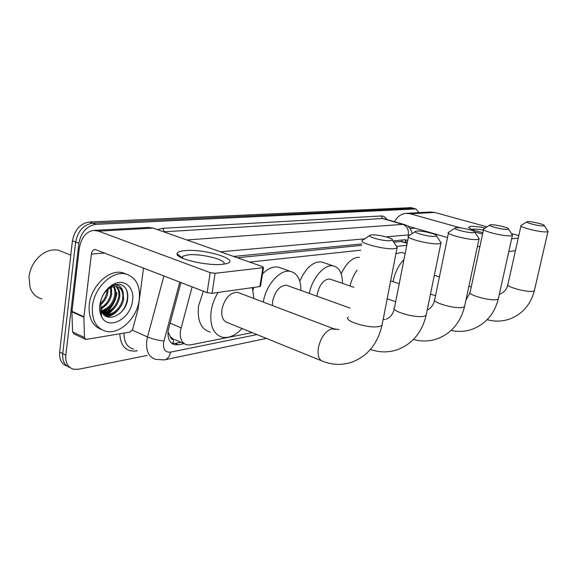 <?xml version="1.0" encoding="UTF-8"?>
<svg xmlns="http://www.w3.org/2000/svg" width="577" height="577" viewBox="0 0 577 577"><rect width="100%" height="100%" fill="white"/><g stroke="black" fill="none" stroke-linecap="round" stroke-linejoin="round"><path stroke-width="0.87" d="M192.148 286.827L180.421 330.736C179.656 338.62 181.863 343.344 187.042 344.916L190.468 344.902L252.142 332.619M167.979 332.02L170.403 336.788C170.886 338.757 172.004 339.622 173.771 339.391L172.732 343.51M173.771 339.391L170.403 336.788M402.082 240.032L401.938 241.532L393.73 242.174M361.613 245.376L237.342 257.753M406.785 245.29L396.969 246.343M360.719 250.209L249.625 262.081M180.969 282.485L168.131 330.671C167.395 338.483 169.638 343.185 174.845 344.772L178.358 344.772L184.121 343.64M180.904 342.233L175.134 343.351L171.859 343.394M113.251 309.402L108.483 314.328L113.251 309.402M107.798 314.862L105.858 316.196L107.798 314.862M147.193 355.439L78.458 369.28L73.604 369.251C67.898 367.484 65.309 362.774 65.836 355.122L78.876 243.299C81.119 232.192 86.788 225.881 95.869 224.352L415.26 208.968L415.981 209.018L419.118 212.639M66.982 366.042C61.573 364.08 59.128 359.428 59.647 352.064L72.442 240.797L75.645 242.044C77.881 230.973 83.542 224.677 92.63 223.162L413.781 208.412L92.63 223.162C83.542 224.677 77.881 230.973 75.645 242.044L62.734 353.586L75.645 242.044L78.876 243.299M70.062 367.578C64.653 365.638 62.208 360.971 62.734 353.586C62.208 360.971 64.653 365.638 70.062 367.578M116.547 292.654C115.393 300.422 111.96 306.942 106.247 312.207C111.96 306.942 115.393 300.422 116.547 292.654M105.252 313.044L103.492 314.328L105.252 313.044M407.73 240.479L405.242 239.722L392.887 240.926M361.88 243.948L233.642 256.448M404.996 239.743L406.727 242.982M105.18 315.785L106.673 314.775M107.134 314.429L110.863 310.981M72.442 240.797C74.664 229.754 80.318 223.479 89.413 221.986L411.084 207.662M222.664 264.266C207.944 266.221 176.028 258.885 177.052 253.866C177.132 252.178 179.75 251.096 184.907 250.627C205.354 248.435 243.278 260.602 225.246 263.884L222.664 264.266M223.66 264.151C228.189 260.249 201.561 253.346 188.167 254.846L182.844 256.159L182.108 258.049M143.565 267.959L138.134 308.789L132.667 329.373L130.178 332.035L85.843 339.478L84.458 337.502L83.874 317.235L71.901 311.825L79.172 249.264C80.924 237.991 85.728 231.709 93.575 230.411L98.516 231.153L210.158 272.632L215.084 273.296L212.069 293.296L207.165 292.662L94.931 249.408C93.027 249.754 91.851 251.312 91.411 254.082L83.874 317.235M85.201 339.182L73.986 333.895L72.587 331.926L71.901 311.825M93.928 230.396L148.296 227.425L153.179 228.11L262.542 266.632L263.545 267.562L262.888 267.742L215.084 273.296M260.552 285.997L259.83 286.581L212.069 293.296M41.926 298.958C36.236 297.487 32.283 293.686 30.062 287.555L29.009 276.852C30.199 267.879 34.252 260.573 41.162 254.919C46.932 250.62 52.709 249.055 58.501 250.223L63.282 252.142M107.928 309.012L104.581 312.568M103.975 313.116L103.355 313.636M139.252 299.679C137.29 317.732 119.828 334.833 106.031 331.328C96.056 328.335 91.541 319.91 92.486 306.048C94.296 287.49 112.284 270.483 125.555 273.945C135.912 277.14 140.478 285.723 139.252 299.679M101.336 329.46C92.313 325.861 88.281 317.581 89.24 304.62C91.029 286.113 109.01 269.17 122.295 272.64L126.551 274.183M109.493 288.204L107.257 289.971C103.543 293.347 101.3 297.645 100.521 302.875L101.682 311.58C106.954 323.899 125.663 314.429 127.546 299.961C128.613 292.164 126.464 287.079 121.105 284.721L120.297 284.511C117.225 283.913 114.058 284.612 110.784 286.618L110.827 286.567M110.748 286.661C117.174 283.581 121.278 285.29 123.06 291.789C121.805 289.041 119.828 287.353 117.131 286.726C114.599 286.228 111.981 286.805 109.284 288.464L110.748 286.661M107.257 289.971L109.284 288.464M99.814 305.045C101.227 296.347 105.31 289.676 112.068 285.045C123.334 277.559 134.787 286.769 132.537 300.595C130.914 318.944 108.022 331.162 101.415 316.362C99.85 313.131 99.316 309.359 99.814 305.045M102.244 312.64C110.633 312.006 116.092 306.877 118.624 297.256C119.338 292.654 118.444 289.091 115.955 286.567M102.454 312.986C111.159 312.864 116.879 307.757 119.619 297.674C120.355 292.755 119.324 289.077 116.54 286.625M101.314 310.722C108.317 308.608 112.767 303.56 114.664 295.583C115.234 292.2 114.823 289.25 113.438 286.747M101.545 311.277C108.916 309.467 113.619 304.375 115.652 296.001C116.265 292.315 115.746 289.192 114.095 286.632M100.578 307.923C105.966 304.966 109.349 300.3 110.734 293.924L110.568 287.743M110.532 287.591L110.322 286.92M100.723 308.717C106.543 305.918 110.2 301.129 111.714 294.342L111.332 287.396M111.274 287.231L110.993 286.524M110.972 286.473L110.726 285.961M100.434 303.697C103.889 300.473 106.024 296.672 106.832 292.279L107.055 290.152M100.369 304.966C104.372 301.728 106.846 297.638 107.805 292.69L108.036 289.337M102.518 313.08L104.848 314.184C112.255 316.117 121.199 307.772 122.605 298.929C123.391 293.066 121.92 289.099 118.191 287.029M99.691 309.719L101.639 312.33M105.843 314.624C113.251 316.557 122.194 308.197 123.608 299.355L123.06 291.789M100.874 312.431L101.379 312.532M100.932 309.553L107.913 302.961M100.232 313.138L101.595 312.748M102.179 312.539C105.771 311.147 108.887 308.645 111.541 305.038M100.917 315.23L101.48 315.23M104.055 314.898L105.526 314.479M105.872 314.364C109.435 313.022 112.551 310.599 115.212 307.087M107.207 316.809C111.714 315.915 115.624 313.354 118.927 309.113M100.816 309.121L103.088 307.491M100.16 312.821L101.112 312.532M101.992 312.207L106.86 309.294M100.831 315.013L101.494 314.984M103.781 314.631L105.036 314.263M105.108 314.241L110.654 311.111M106.666 316.593L114.484 312.929M119.699 313.599C128.837 305.5 130.135 289.87 122.8 285.521M390.571 240.681L392.346 240.119C394.242 238.38 377.538 234.219 371.53 234.911L370.333 235.106C364.902 236.296 383.792 241.532 390.571 240.681M396.139 245.737L397.452 247.677L394.733 248.615C384.917 250.014 356.745 242.499 362.594 240.119M239.542 293.08L237.558 292.33C229.978 292.474 224.77 298.143 221.936 309.344C221.135 316.852 223.09 321.317 227.792 322.745L321.281 360.661M241.994 328.508C235.618 335.388 229.163 338.324 222.635 337.314C213.468 334.566 209.631 325.825 211.139 311.097C212.185 304.476 214.493 298.259 218.07 292.452M210.266 332.136C201.02 329.344 197.11 320.646 198.546 306.041L203.364 291.183M252.351 287.635L253.93 298.533M435.087 236.375L436.493 235.921C438.138 234.399 422.068 230.447 416.832 231.06L415.873 231.218C411.149 232.242 429.23 237.125 435.087 236.375M440.186 241.46L441.203 242.989L439.047 243.732C430.536 244.973 403.554 237.919 408.639 235.849M288.024 285.781L286.517 285.24C279.924 285.442 275.294 290.729 272.632 301.115L272.366 305.514M263.271 302.074C266.033 284.685 280.357 268.846 290.44 271.356C297.371 273.26 300.855 279.614 300.898 290.411M253.007 289.762L253.902 287.418M262.513 273.895C267.887 268.529 273.116 266.257 278.201 267.093L281.071 268.096M473.717 232.639L474.849 232.271C476.285 230.93 460.814 227.165 456.205 227.713L455.433 227.843C451.279 228.73 468.611 233.303 473.717 232.639M478.427 237.681L479.227 238.892L477.482 239.505C470.046 240.602 444.16 233.959 448.632 232.149M330.888 279.391L329.712 278.987C323.928 279.232 319.773 284.194 317.263 293.866L316.975 296.196M309.258 293.419C312.417 277.609 324.764 263.804 333.362 265.903C339.42 267.569 342.45 273.39 342.45 283.372M299.759 281.129C305.868 267.786 313.109 261.388 321.468 261.936L323.704 262.686M507.551 229.365L508.474 229.062C509.743 227.872 494.828 224.28 490.753 224.778L490.111 224.886C486.433 225.665 503.065 229.956 507.551 229.365M511.929 234.327L512.571 235.293L511.143 235.798C504.587 236.786 479.725 230.504 483.685 228.91M350.001 285.968C351.487 280.04 353.824 274.767 357.019 270.151M341.166 273.794C346.532 262.723 352.619 257.219 359.406 257.277M543.584 225.881L544.32 225.636C545.424 224.597 531.136 221.207 527.602 221.647L527.089 221.734C523.873 222.405 539.719 226.4 543.584 225.881M547.623 230.699L548.114 231.449L546.982 231.853C541.32 232.726 517.605 226.84 521.06 225.463M400.604 276.758L399.169 283.711M393.031 281.684L393.052 281.554C395.057 272.265 398.7 264.944 403.972 259.6M395.937 253.685L401.657 252.416L403.006 252.834M482.891 232.632C474.207 230.584 469.44 228.809 468.582 227.302L470.608 226.4C473.919 226.198 478.823 226.718 485.315 227.958M483.439 230.086C478.888 229.285 475.47 228.975 473.169 229.134L471.885 229.422M394.61 221.748C397.171 216.685 400.993 213.887 406.078 213.353L410.269 213.793L460.691 227.937M406.078 213.353L430.572 212.019L434.661 212.437L487.053 226.84M474.799 231.896L482.581 234.082M518.247 238.077L511.619 238.842M511.417 233.541L518.802 235.575M515.434 250.663L508.791 251.601M479.833 246.891L477.453 246.206M447.521 237.536L407.275 225.953M427.189 231.658L427.088 232.163M169.991 323.106L181.034 327.801M168.571 333.6L167.914 333.528M400.827 241.467L407.16 243.379M175.134 343.351L178.358 344.772M179.808 282.038L163.5 342.846C163.096 349.446 165.404 352.547 170.424 352.158L256.996 334.588M164.438 359.882L155.776 359.384C148.837 357.271 145.822 351.097 146.731 340.863L147.524 336.954L132.342 330.21M266.401 338.403L164.957 359.767C167.893 358.815 169.71 356.283 170.424 352.158M137.102 350.802L136.367 350.939L136.46 350.499M136.367 350.939C126.118 352.006 120.593 346.294 119.8 333.809M123.997 333.088C123.968 341.937 127.135 347.282 133.489 349.135M157.37 229.588L162.743 228.312L381.195 215.964C383.568 215.877 385.443 217.053 386.814 219.498M95.869 224.352L89.413 221.986M65.836 355.122L59.647 352.064M415.26 208.968L409.858 207.475M186.876 239.982L163.753 231.839M163.897 340.906C158.415 340.48 152.963 339.161 147.524 336.954L163.933 275.871M189.169 240.789L187.467 239.924L402.76 224.381L382.551 218.539L164.351 231.788L162.743 228.312M409.764 235.25L408.328 234.897C408.884 229.66 407.03 226.155 402.76 224.381L404.903 224.742M384.607 218.856L382.551 218.539L381.195 215.964M408.328 234.897L386.164 236.887M364.83 238.813L220.472 251.81M406.605 242.535L406.561 242.939M110.012 306.942L110.726 307.245M153.179 228.11L98.516 231.153M259.83 286.581L262.888 267.742M105.028 252.993L91.411 254.082M71.923 311.32L83.896 316.723M207.165 292.662L210.158 272.632M72.587 331.926L84.458 337.502M116.943 292.82C115.84 300.307 112.58 306.668 107.156 311.912M105.98 312.943L103.745 314.595M335.432 329.366L331.652 328.89C325.277 331.227 320.855 337.473 318.396 347.635C317.3 355.612 318.915 360.221 323.257 361.462C332.958 365.154 342.666 365.328 352.374 361.981C367.816 355.829 377.697 343.64 382.003 325.414L382.378 323.502M348.335 316.961C342.334 320.747 369.778 329.114 379.666 326.402L382.003 325.414L397.034 248.031M408.429 236.923L394.567 307.454C389.331 310.743 415.649 318.576 424.246 316.189L426.114 315.395L426.417 313.917M448.459 232.993L434.82 299.182C430.197 302.067 455.477 309.423 463.014 307.31L464.535 306.661L464.781 305.5M483.548 229.581L470.183 291.926C466.072 294.479 490.385 301.403 497.035 299.513L498.29 298.98L498.492 298.049M520.944 225.982L507.955 284.18C504.356 286.394 527.58 292.849 533.343 291.19L534.345 290.765L534.511 290.051M434.661 212.437L410.269 213.793M415.202 228.189L410.009 228.6M405.429 242.592L405.4 240.169M174.838 339.586L184.308 343.719M401.83 241.511L407.211 243.126M172.054 343.539L174.845 344.772M415.981 209.018L410.579 207.525M412.281 233.591C410.759 228.449 407.975 225.398 403.929 224.446L384.881 218.935M181.95 257.508L177.052 253.866M182.844 256.159L182.541 258.244M260.487 286.38L263.545 267.562M110.784 286.618L112.068 285.045M101.675 311.58L101.415 316.362M125.555 273.945L122.295 272.64M70.791 255.164L58.501 250.223M392.346 240.119L397.452 247.677M237.558 292.33L333.838 328.811L339.074 329.561M369.561 235.625L363.301 239.837M370.434 349.41C379.579 352.655 388.71 352.706 397.827 349.568C412.512 343.762 421.946 332.366 426.114 315.395L440.878 243.27M394.264 308.969C392.829 314.364 390.153 317.761 386.237 319.153M436.493 235.921L441.203 242.989M290.44 271.356L278.201 267.093M383.142 319.55L385.104 319.427M286.517 285.24L349.987 308.075M415.274 231.615L409.201 235.625M413.478 339.442C421.556 341.714 429.555 341.476 437.474 338.742C451.481 333.239 460.504 322.543 464.535 306.661L478.968 239.123M434.568 300.372C433.37 305.089 430.918 308.313 427.218 310.022M474.849 232.271L479.227 238.892M333.362 265.903L321.468 261.936M329.712 278.987L353.838 287.288M387.181 298.763L395.699 301.692M454.957 228.146L449.079 231.968M451.135 330.426C458.318 332.035 465.394 331.624 472.361 329.207C485.755 323.985 494.395 313.902 498.29 298.98L512.362 235.488M469.974 292.871L465.935 300.098M508.474 229.062L512.571 235.293M390.651 280.898L399.234 283.733M430.478 294.075L435.527 295.741M489.736 225.124L484.06 228.759M487.161 319.672C494.734 321.786 502.242 321.569 509.693 319.016C522.394 314.09 530.609 304.67 534.345 290.765L547.955 231.601M507.789 284.908C506.743 289.365 504.046 292.452 499.696 294.183M544.32 225.636L548.114 231.449M405.169 253.498L401.657 252.416M434.322 275.294L439.407 276.91M468.892 286.264L471.236 287.007M526.794 221.914L521.356 225.347M470.067 228.586L468.582 227.302"/></g></svg>

